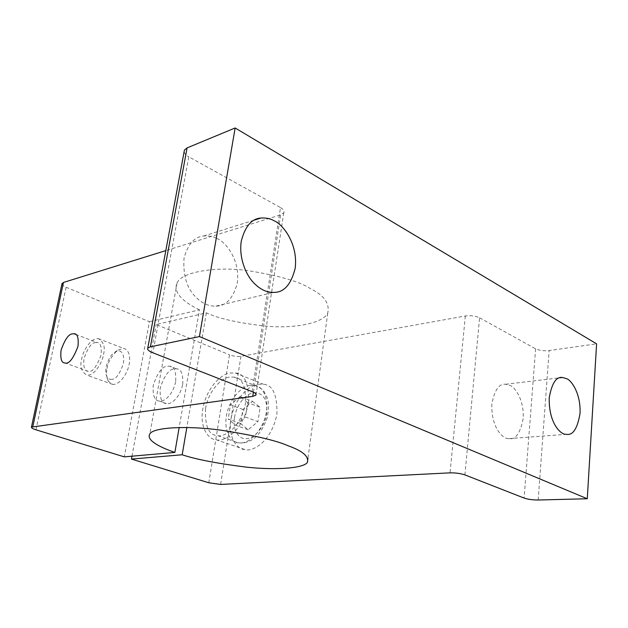 <?xml version="1.0" encoding="UTF-8"?>
<svg xmlns="http://www.w3.org/2000/svg" width="628" height="628" viewBox="0 0 628 628"><rect width="100%" height="100%" fill="white"/><g stroke="black" fill="none" stroke-linecap="round" stroke-linejoin="round"><path stroke-width="0.47" stroke-dasharray="3.14 2.35" d="M234.511 417.369C232.117 433.995 241.843 439.938 246.788 438.595C254.944 438.485 265.416 425.172 266.688 413.554C267.661 399.698 263.375 392.736 253.845 392.673C249.206 392.508 237.392 400.711 234.511 417.369M205.497 408.679C209.305 387.602 223.976 377.036 229.754 377.13L234.001 377.122C242.102 377.499 245.941 386.267 245.509 403.427C240.257 429.521 222.846 437.74 217.233 435.51C208.834 435.283 204.924 426.341 205.497 408.679M248.492 403.035C248.978 383.465 244.598 373.456 235.359 373.008L230.413 373.024C223.811 372.954 207.114 385.035 202.758 409.04C199.429 429.073 209.242 439.694 216.197 439.741C222.571 442.3 242.534 432.857 248.492 403.035M258.383 384.195L263.368 384.242C272.678 384.791 277.215 394.674 276.964 413.883C271.327 443.078 251.349 452.136 244.889 449.562C237.879 449.444 227.846 438.917 230.947 419.261C235.045 395.719 251.726 384.046 258.383 384.195M464.901 474.894L479.588 317.799C475.451 315.915 470.702 315.311 465.332 315.986L240.94 356.335C237.29 356.767 233.483 356.264 229.526 354.828L208.794 482.775M479.588 317.799L535.606 348.815C539.303 350.495 543.817 351.076 549.139 350.557L596.6 343.846M523.14 418.688C520.306 433.21 515.588 439.859 508.978 438.634C503.632 439.467 490.986 428.571 491.857 403.867C494.636 389.909 499.205 383.378 505.571 384.273L509.912 385.419C514.599 386.777 524.38 399.589 523.14 418.688M216.762 238.444C224.777 241.191 240.681 259.403 237.243 283.283C233.027 298.512 225.931 306.126 215.946 306.119C208.669 306.456 201.824 303.308 195.402 296.683C186.704 287.993 182.921 275.127 184.051 258.092C187.945 244.127 194.476 236.772 203.645 236.018C208.873 235.633 213.245 236.442 216.762 238.444M252.126 391.637L280.496 207.593L188.793 156.827L152.847 352.787M280.496 207.593C283.361 209.187 284.453 210.906 283.785 212.743L280.653 214.862L165.816 250.603M95.291 342.605L96.963 342.503C100.425 342.441 101.799 346.617 101.092 355.024C96.422 367.309 92.104 372.726 88.124 371.266C84.607 371.352 83.226 367.144 83.971 358.635C87.653 348.085 91.429 342.747 95.291 342.605M103.487 354.514C105.465 347.198 103.714 341.891 98.227 338.602C89.804 337.919 82.142 353.478 81.687 359.122C79.615 366.454 81.373 371.823 86.978 375.23C95.362 375.858 103.063 360.244 103.487 354.514M107.098 368.44C107.749 362.489 111.258 356.429 117.624 350.243L123.606 348.399C130.255 349.827 130.286 360.009 128.952 365.135C128.065 370.716 122.217 382.64 114.516 384.336L112.679 384.399L108.212 381.22C106.399 376.792 106.03 372.537 107.098 368.44M111.98 379.273C110.277 379.799 108.628 378.99 107.027 376.847C105.708 374.673 105.418 371.321 106.156 366.799C108.22 359.389 110.983 354.608 114.461 352.441C118.158 349.419 125.051 349.718 123.449 363.408C119.752 374.037 115.929 379.32 111.98 379.273M61.937 283.903C62.196 285.088 63.593 286.203 66.113 287.239L149.417 321.701L124.281 456.87M149.417 321.701L199.476 309.824L179.176 427.472M175.667 381.659C172.245 397.218 162.464 402.273 159.3 401.033C154.653 401.002 152.62 395.773 153.216 385.364C157.573 372.624 162.307 366.25 167.393 366.226L169.638 366.171C174.199 366.25 176.209 371.415 175.667 381.659M182.74 384.32C183.243 374.115 181.209 368.966 176.633 368.871L174.388 368.919C169.277 368.926 164.56 375.269 160.226 387.939C159.669 398.309 161.726 403.514 166.389 403.561C169.568 404.809 179.357 399.8 182.74 384.32M199.476 309.824C187.607 304.203 172.064 293.959 177.065 282.906C181.217 272.285 213.967 266.343 246.247 270.385C278.133 275.386 299.548 281.485 310.499 288.668C324.15 295.356 329.896 303.512 327.73 313.144C323.145 323.02 295.67 328.53 267.936 326.34C239.81 323.334 219.29 318.836 206.369 312.854L156.199 324.503L229.526 354.828M131.982 456.195L156.199 324.503M206.369 312.854L186.83 427.487M184.13 151.662C184.522 153.632 186.076 155.352 188.793 156.827M247.628 402.556L240.084 396.574L252.511 401.339L242.895 409.472L240.697 423.555L248.146 429.748L257.943 421.639L245.391 417.008L247.628 402.556L260.11 407.313L257.943 421.639M252.511 401.339L260.11 407.313M248.146 429.748L235.579 425.235L228.184 419.025L240.697 423.555M242.895 409.472L230.452 404.817L228.184 419.025M240.084 396.574L230.452 404.817M235.579 425.235L245.391 417.008M250.415 385.309C244.779 385.608 232.423 393.552 227.179 412.078C222.414 431.036 231.567 442.905 238.365 442.819L241.497 442.897C246.977 442.913 259.38 435.84 265.228 417.235C270.605 398.058 261.578 385.372 254.693 385.341L250.415 385.309M240.94 356.335L220.601 484.431M465.332 315.986L450.033 472.853M535.606 348.815L524.105 498.067M253.39 392.178L280.653 214.862M66.113 287.239L35.977 429.803M538.188 500.014L549.139 350.557M234.001 377.122L254.693 385.341C260.392 387.892 263.509 389.949 264.035 391.519L267.434 398.246C268.721 402.014 268.737 408.294 267.457 417.086C264.466 425.596 260.683 432.15 256.122 436.727C252.275 440.228 247.738 442.355 242.526 443.085L238.365 442.819L217.233 435.51M235.359 373.008L263.368 384.242M244.889 449.562L216.197 439.741M508.978 438.634L566.378 434.309M505.571 384.273L559.933 377.789M215.946 306.119L273.894 292.381M203.645 236.018L254.473 220.051M283.785 212.743L256.02 394.258M75.87 334.426L96.963 342.503M88.124 371.266L64.99 362.945M98.227 338.602L123.606 348.399M112.679 384.399L86.978 375.23M108.212 381.22L107.027 376.847M114.461 352.441L117.624 350.243M176.633 368.871L169.638 366.171M159.3 401.033L166.389 403.561M177.065 282.906L149.864 433.862M327.73 313.144L307.94 458.291"/><path stroke-width="0.94" d="M179.176 427.472L174.874 452.419L124.281 456.87L35.977 429.803C32.766 428.806 31.267 427.911 31.463 427.103L252.746 396.37L255.879 395.193C256.467 394.031 255.211 392.845 252.126 391.637L152.847 352.787C148.812 351.185 147.125 349.615 147.784 348.061L150.406 346.805L199.429 336.569L587.274 498.75L538.188 500.014C532.685 500.006 527.991 499.362 524.105 498.067L464.901 474.894C460.536 473.441 455.583 472.758 450.033 472.853L220.601 484.431L208.794 482.775L131.448 459.068L131.982 456.195M580.021 413.546C581.026 393.623 571.323 380.175 566.715 378.723L562.452 377.491C556.204 376.502 551.792 383.292 549.225 397.869C548.629 423.688 561.149 435.149 566.378 434.309C572.862 435.612 577.407 428.696 580.021 413.546M587.274 498.75L596.6 343.846L235.147 127.971L187.081 147.91L184.428 150.061L184.13 151.662M199.429 336.569L235.147 127.971M274.146 220.813C270.582 218.638 266.162 217.712 260.895 218.034C251.647 218.677 245.116 226.363 241.293 241.089C238.656 257.362 245.854 274.577 253.084 282.137C259.623 289.233 266.562 292.656 273.894 292.381C283.958 292.515 291.039 284.555 295.144 268.509C298.394 243.319 282.247 223.851 274.146 220.813M32.837 426.585L63.452 282.459L165.816 250.603M61.065 350.212C60.217 358.824 61.528 363.07 64.99 362.945C68.899 364.373 73.225 358.847 77.982 346.358C78.79 337.84 77.487 333.633 74.073 333.743L72.424 333.861C68.617 334.049 64.825 339.497 61.065 350.212M63.452 282.459L61.937 283.903M186.83 427.487L182.183 454.774L131.448 459.068M182.183 454.774C195.889 459.374 217.312 463.495 246.459 467.154C275.15 470.254 303.175 468.472 307.375 462.475C309.086 456.478 302.688 450.92 288.166 445.801C276.414 440.518 253.861 435.29 220.514 430.109C186.806 425.517 153.365 427.323 149.864 433.862C145.515 440.628 162.275 448.109 174.874 452.419M252.746 396.37L253.39 392.178M187.081 147.91L150.406 346.805M559.933 377.789L562.452 377.491M254.473 220.051L260.895 218.034M256.02 394.258L255.879 395.193M74.073 333.743L75.87 334.426M62.039 283.409L31.463 427.103M184.428 150.061L147.784 348.061M307.94 458.291L307.375 462.475"/></g></svg>
